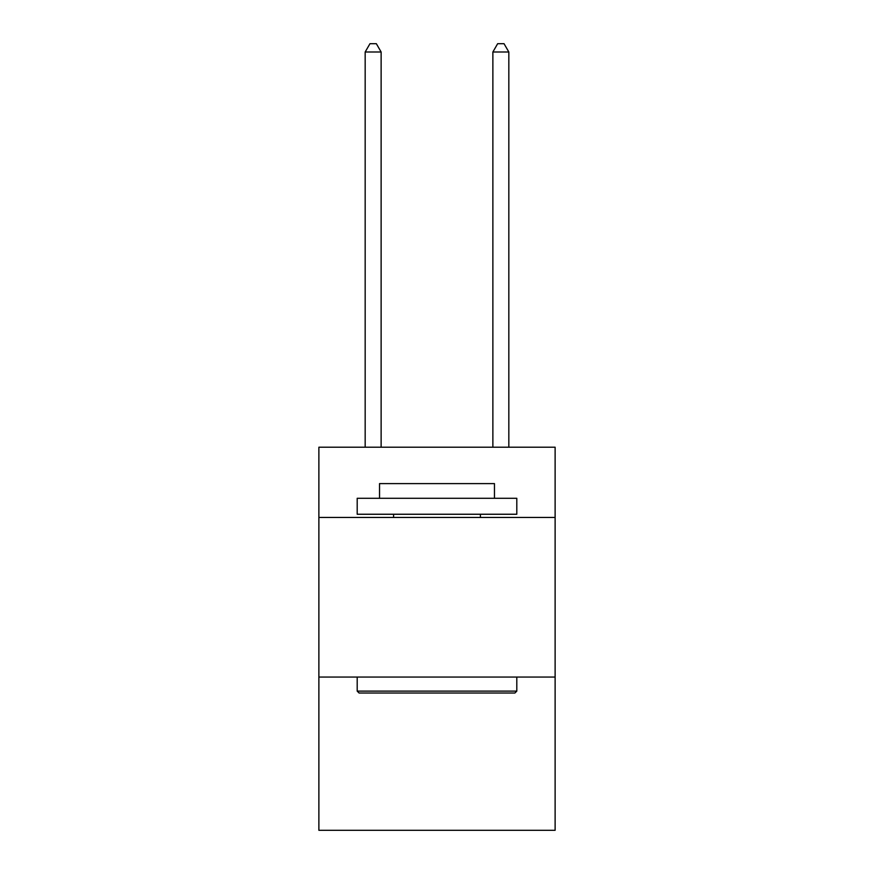 <?xml version="1.0" encoding="UTF-8"?>
<svg xmlns="http://www.w3.org/2000/svg" width="874" height="874" viewBox="0 0 874 874"><rect width="100%" height="100%" fill="white"/><g stroke="black" fill="none" stroke-linecap="round" stroke-linejoin="round"><path stroke-width="1.31" d="M555.121 517.452L555.121 447.215L318.879 447.215L318.879 517.452L555.121 517.452L555.121 830.3L318.879 830.3L318.879 517.452M555.121 677.066L318.879 677.066M359.105 693.027L357.193 691.115L516.807 691.115L514.895 693.027L359.105 693.027M516.807 498.289L516.807 514.251L357.193 514.251L357.193 498.289L516.807 498.289M379.534 498.289L379.534 483.606L494.466 483.606L494.466 498.289M516.807 677.066L516.807 691.115M357.193 677.066L357.193 691.115M480.416 514.251L480.416 517.452M393.584 514.251L393.584 517.452M381.13 447.215L381.13 52.003L365.168 52.003L365.168 447.215M365.168 52.003L369.964 43.7L376.344 43.7L381.13 52.003M508.832 447.215L508.832 52.003L492.87 52.003L492.87 447.215M492.87 52.003L497.656 43.7L504.036 43.7L508.832 52.003"/></g></svg>
